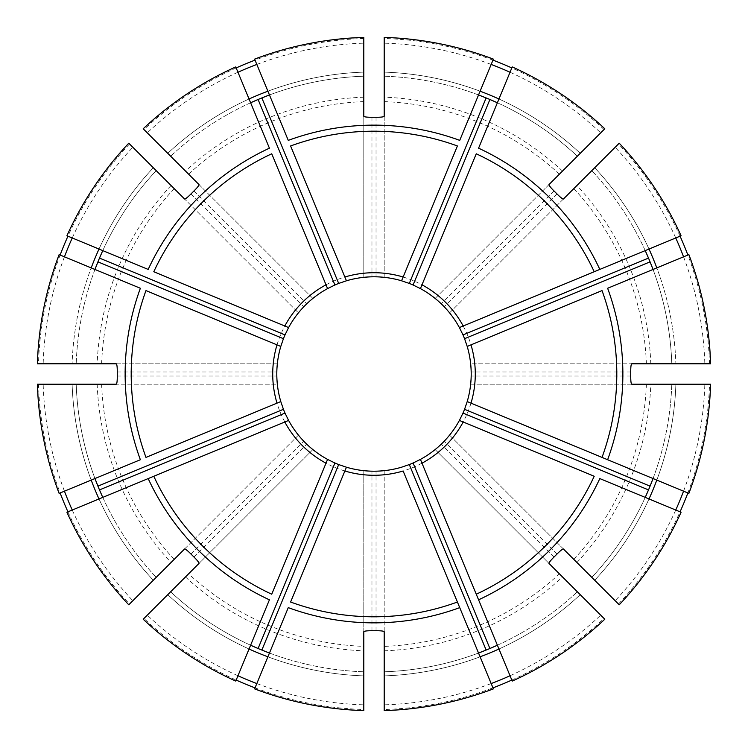 <?xml version="1.0" encoding="UTF-8"?>
<svg xmlns="http://www.w3.org/2000/svg" width="748" height="748" viewBox="0 0 748 748"><rect width="100%" height="100%" fill="white"/><g stroke="black" fill="none" stroke-linecap="round" stroke-linejoin="round"><path stroke-width="0.56" stroke-dasharray="3.74 2.81" d="M478.991 652.864A297.975 297.975 0 0 1 384.201 671.798L384.201 675.883L384.201 671.798A297.975 297.975 0 0 0 478.533 653.041L459.73 607.628M493.381 688.88L478.533 653.041M491.174 683.56A330.999 330.999 0 0 1 384.201 704.84L384.201 710.6M66.927 235.76L148.179 269.42M102.57 251.057A297.975 297.975 0 0 1 156.21 170.638L153.321 167.748L156.21 170.638A297.975 297.975 0 0 0 102.775 250.608M72.247 237.967A330.999 330.999 0 0 1 132.845 147.281L128.768 143.205M64.44 256.826A330.999 330.999 0 0 0 43.16 363.799L37.4 363.799M99.493 258.088A297.975 297.975 0 0 0 97.932 261.856M95.136 269.009A297.975 297.975 0 0 0 76.203 363.799A297.975 297.975 0 0 1 94.959 269.467L140.372 288.27M132.845 147.281L298.433 312.87L303.838 306.727A97.203 97.203 0 0 1 306.727 303.838L312.87 298.433A97.203 97.203 0 0 1 327.577 288.597L271.739 153.789M60.13 255.04A335.665 335.665 0 0 0 38.494 363.799L277.34 363.799A97.203 97.203 0 0 1 280.79 346.436M129.544 143.981A335.665 335.665 0 0 0 67.937 236.181M43.16 363.799L38.494 363.799M280.921 345.997A97.203 97.203 0 0 1 288.382 327.979M288.597 327.577A97.203 97.203 0 0 1 298.433 312.87L184.578 199.015M645.43 496.943A297.975 297.975 0 0 1 591.79 577.363L594.679 580.252L591.79 577.363A297.975 297.975 0 0 0 645.225 497.392L599.821 478.58M681.073 512.24L645.225 497.392M675.753 510.033A330.999 330.999 0 0 1 615.155 600.719L619.232 604.795M59.12 493.381L140.372 459.73M95.136 478.991A297.975 297.975 0 0 1 76.203 384.201L72.117 384.201L76.203 384.201A297.975 297.975 0 0 0 94.959 478.533M64.44 491.174A330.999 330.999 0 0 1 43.16 384.201L37.4 384.201M72.247 510.033A330.999 330.999 0 0 0 132.845 600.719L128.768 604.795M97.932 486.144A297.975 297.975 0 0 0 99.493 489.912M102.57 496.943A297.975 297.975 0 0 0 156.21 577.363A297.975 297.975 0 0 1 102.775 497.392L148.179 478.58M43.16 384.201L277.34 384.201L276.825 376.038A97.203 97.203 0 0 1 276.825 371.962L277.34 363.799L116.323 363.799M67.937 511.819A335.665 335.665 0 0 0 129.544 604.019L298.433 435.13L303.838 441.273A97.203 97.203 0 0 0 306.727 444.162L312.87 449.567L188.618 573.819A272.571 272.571 0 0 0 363.799 646.384L363.799 470.66L371.962 471.175A97.203 97.203 0 0 0 376.038 471.175L384.201 470.66L384.201 646.384A272.571 272.571 0 0 0 559.382 573.819L435.13 449.567A97.203 97.203 0 0 1 420.423 459.403L476.261 594.211M38.494 384.201A335.665 335.665 0 0 0 60.13 492.96M132.845 600.719L129.544 604.019M288.382 420.021A97.203 97.203 0 0 1 280.921 401.994M280.79 401.564A97.203 97.203 0 0 1 277.34 384.201L116.323 384.201M652.864 269.009A297.975 297.975 0 0 1 671.798 363.799L675.883 363.799L671.798 363.799A297.975 297.975 0 0 0 653.041 269.467L607.628 288.27M688.88 254.619L656.809 267.906A302.061 302.061 0 0 1 675.883 363.799L710.6 363.799M235.76 681.073L269.42 599.821M251.057 645.43A297.975 297.975 0 0 1 170.638 591.79L167.748 594.679L170.638 591.79A297.975 297.975 0 0 0 250.608 645.225M237.967 675.753A330.999 330.999 0 0 1 147.281 615.155L143.205 619.232M256.826 683.56A330.999 330.999 0 0 0 363.799 704.84L363.799 710.6M258.088 648.507A297.975 297.975 0 0 0 261.856 650.068M269.009 652.864A297.975 297.975 0 0 0 363.799 671.798A297.975 297.975 0 0 1 269.467 653.041L288.27 607.628M147.281 615.155L143.981 618.456A335.665 335.665 0 0 0 236.181 680.063M255.04 687.87A335.665 335.665 0 0 0 363.799 709.506L363.799 646.384M363.799 704.84L363.799 709.506M143.981 618.456L188.618 573.819M345.997 467.079A97.203 97.203 0 0 1 327.979 459.618M496.943 102.57A297.975 297.975 0 0 1 577.363 156.21L580.252 153.321L577.363 156.21A297.975 297.975 0 0 0 497.392 102.775L478.58 148.179M512.24 66.927L497.392 102.775M510.033 72.247A330.999 330.999 0 0 1 600.719 132.845L604.795 128.768M510.033 675.753A330.999 330.999 0 0 0 600.719 615.155L604.795 619.232M486.144 650.068A297.975 297.975 0 0 0 489.912 648.507M496.943 645.43A297.975 297.975 0 0 0 577.363 591.79A297.975 297.975 0 0 1 497.392 645.225L478.58 599.821M512.24 681.073L497.392 645.225A297.975 297.975 0 0 0 577.363 591.79M384.201 704.84L384.201 709.506A335.665 335.665 0 0 0 492.96 687.87M511.819 680.063A335.665 335.665 0 0 0 604.019 618.456L559.382 573.819M600.719 615.155L604.019 618.456M384.201 709.506L384.201 646.384M420.021 459.618A97.203 97.203 0 0 1 401.994 467.079M269.009 95.136A297.975 297.975 0 0 1 363.799 76.203L363.799 72.117L363.799 76.203A297.975 297.975 0 0 0 269.467 94.959L288.27 140.372M254.619 59.12L269.467 94.959M256.826 64.44A330.999 330.999 0 0 1 363.799 43.16L363.799 37.4M683.56 491.174A330.999 330.999 0 0 0 704.84 384.201L710.6 384.201M648.507 489.912A297.975 297.975 0 0 0 650.068 486.144M652.864 478.991A297.975 297.975 0 0 0 671.798 384.201A297.975 297.975 0 0 1 653.041 478.533L607.628 459.73M688.88 493.381L653.041 478.533A297.975 297.975 0 0 0 671.798 384.201M615.155 600.719L449.567 435.13L444.162 441.273A97.203 97.203 0 0 1 441.273 444.162L435.13 449.567L548.985 563.422M687.87 492.96A335.665 335.665 0 0 0 709.506 384.201L470.66 384.201A97.203 97.203 0 0 1 467.21 401.564M618.456 604.019A335.665 335.665 0 0 0 680.063 511.819M704.84 384.201L709.506 384.201M467.079 402.003A97.203 97.203 0 0 1 459.618 420.021M594.211 476.261L459.403 420.423A97.203 97.203 0 0 1 449.567 435.13L563.422 548.985M235.76 66.927L250.608 102.775A297.975 297.975 0 0 0 170.638 156.21L143.205 128.768M683.56 256.826A330.999 330.999 0 0 1 704.84 363.799L675.883 363.799A302.061 302.061 0 0 0 656.809 267.906M675.753 237.967A330.999 330.999 0 0 0 615.155 147.281L619.232 143.205M650.068 261.856A297.975 297.975 0 0 0 648.507 258.088M645.43 251.057A297.975 297.975 0 0 0 591.79 170.638A297.975 297.975 0 0 1 645.225 250.608L599.821 269.42M681.073 235.76L645.225 250.608A297.975 297.975 0 0 0 591.79 170.638M704.84 363.799L470.66 363.799L471.175 371.962A97.203 97.203 0 0 1 471.175 376.038L470.66 384.201L631.677 384.201M680.063 236.181A335.665 335.665 0 0 0 618.456 143.981L449.567 312.87A97.203 97.203 0 0 1 459.403 327.577L594.211 271.739M709.506 363.799A335.665 335.665 0 0 0 687.87 255.04M615.155 147.281L618.456 143.981M459.618 327.979A97.203 97.203 0 0 1 467.079 346.006M467.21 346.436A97.203 97.203 0 0 1 470.66 363.799L631.677 363.799M59.12 254.619L91.191 267.906A302.061 302.061 0 0 0 72.117 363.799A302.061 302.061 0 0 1 91.191 267.906M491.174 64.44A330.999 330.999 0 0 0 384.201 43.16L384.201 37.4M489.912 99.493A297.975 297.975 0 0 0 486.144 97.932M478.991 95.136A297.975 297.975 0 0 0 384.201 76.203A297.975 297.975 0 0 1 478.533 94.959L459.73 140.372M493.381 59.12L478.533 94.959A297.975 297.975 0 0 0 384.201 76.203M600.719 132.845L435.13 298.433L441.273 303.838A97.203 97.203 0 0 1 444.162 306.727L449.567 312.87L563.422 199.015M492.96 60.13A335.665 335.665 0 0 0 384.201 38.494L384.201 277.34A97.203 97.203 0 0 1 401.564 280.79L457.402 145.972M604.019 129.544A335.665 335.665 0 0 0 511.819 67.937M384.201 43.16L384.201 38.494M402.003 280.921A97.203 97.203 0 0 1 420.021 288.382M66.927 512.24L102.775 497.392A297.975 297.975 0 0 0 156.21 577.363M237.967 72.247A330.999 330.999 0 0 0 147.281 132.845L170.638 156.21A297.975 297.975 0 0 1 251.057 102.57M261.856 97.932A297.975 297.975 0 0 0 258.088 99.493M254.619 688.88L269.467 653.041A297.975 297.975 0 0 0 363.799 671.798M147.281 132.845L312.87 298.433A97.203 97.203 0 0 1 327.577 288.597M363.799 43.16L363.799 277.34L371.962 276.825A97.203 97.203 0 0 1 376.038 276.825L384.201 277.34L384.201 116.323M363.799 38.494A335.665 335.665 0 0 0 255.04 60.13M236.181 67.937A335.665 335.665 0 0 0 143.981 129.544M327.979 288.382A97.203 97.203 0 0 1 346.006 280.921A97.203 97.203 0 0 0 327.979 288.382M363.799 277.34A97.203 97.203 0 0 0 346.436 280.79A97.203 97.203 0 0 1 363.799 277.34L363.799 116.323M290.598 602.028L344.865 470.997M271.739 594.211L326.006 463.19M548.985 184.578L435.13 298.433M153.789 476.261L288.597 420.423M145.972 457.402L277.003 403.135M145.972 290.598L277.003 344.865M153.789 271.739L284.81 326.006M250.608 102.775L269.42 148.179M290.598 145.972L344.865 277.003M363.799 631.677L363.799 470.66M384.201 631.677L384.201 470.66M476.261 153.789L420.423 288.597M184.578 548.985L298.433 435.13M199.015 563.422L312.87 449.567M602.028 290.598L470.997 344.865M602.028 457.402L467.416 401.648M199.015 184.578L312.87 298.433M457.402 602.028L403.135 470.997M384.201 675.883A302.061 302.061 0 0 0 480.094 656.809A302.061 302.061 0 0 1 384.201 675.883M153.321 167.748A302.061 302.061 0 0 0 98.998 249.047A302.061 302.061 0 0 1 153.321 167.748M94.959 269.467A297.975 297.975 0 0 0 76.203 363.799M174.181 188.618A272.571 272.571 0 0 0 101.616 363.799M273.235 363.799A101.279 101.279 0 0 1 295.535 309.962M171.058 185.485A276.994 276.994 0 0 0 97.193 363.799M594.679 580.252A302.061 302.061 0 0 0 649.002 498.953A302.061 302.061 0 0 1 594.679 580.252M72.117 384.201A302.061 302.061 0 0 0 91.191 480.094A302.061 302.061 0 0 1 72.117 384.201M98.998 498.953A302.061 302.061 0 0 0 153.321 580.252A302.061 302.061 0 0 1 98.998 498.953M101.616 384.201A272.571 272.571 0 0 0 174.181 559.382M295.535 438.038A101.279 101.279 0 0 1 273.235 384.201M97.193 384.201A276.994 276.994 0 0 0 171.058 562.515M167.748 594.679A302.061 302.061 0 0 0 249.047 649.002A302.061 302.061 0 0 1 167.748 594.679M267.906 656.809A302.061 302.061 0 0 0 363.799 675.883A302.061 302.061 0 0 1 267.906 656.809M363.799 474.765A101.279 101.279 0 0 1 309.962 452.465M185.485 576.942A276.994 276.994 0 0 0 363.799 650.807M580.252 153.321A302.061 302.061 0 0 0 498.953 98.998A302.061 302.061 0 0 1 580.252 153.321M498.953 649.002A302.061 302.061 0 0 0 580.252 594.679A302.061 302.061 0 0 1 498.953 649.002M438.038 452.465A101.279 101.279 0 0 1 384.201 474.765M384.201 650.807A276.994 276.994 0 0 0 562.515 576.942M363.799 72.117A302.061 302.061 0 0 0 267.906 91.191A302.061 302.061 0 0 1 363.799 72.117M656.809 480.094A302.061 302.061 0 0 0 675.883 384.201A302.061 302.061 0 0 1 656.809 480.094M573.819 559.382A272.571 272.571 0 0 0 646.384 384.201M474.765 384.201A101.279 101.279 0 0 1 452.465 438.038M576.942 562.515A276.994 276.994 0 0 0 650.807 384.201M249.047 98.998A302.061 302.061 0 0 0 167.748 153.321A302.061 302.061 0 0 1 249.047 98.998M649.002 249.047A302.061 302.061 0 0 0 594.679 167.748A302.061 302.061 0 0 1 649.002 249.047M646.384 363.799A272.571 272.571 0 0 0 573.819 188.618M452.465 309.962A101.279 101.279 0 0 1 474.765 363.799M650.807 363.799A276.994 276.994 0 0 0 576.942 185.485M480.094 91.191A302.061 302.061 0 0 0 384.201 72.117A302.061 302.061 0 0 1 480.094 91.191M559.382 174.181A272.571 272.571 0 0 0 384.201 101.616M384.201 273.235A101.279 101.279 0 0 1 438.038 295.535M562.515 171.058A276.994 276.994 0 0 0 384.201 97.193M363.799 101.616A272.571 272.571 0 0 0 188.618 174.181M309.962 295.535A101.279 101.279 0 0 1 363.799 273.235M363.799 97.193A276.994 276.994 0 0 0 185.485 171.058M371.962 117.277L371.962 276.825M376.038 117.277L376.038 276.825M554.081 191.03L441.273 303.838M556.97 193.919L444.162 306.727M630.723 371.962L471.175 371.962M630.723 376.038L471.175 376.038M556.97 554.081L444.162 441.273M554.081 556.97L441.273 444.162M376.038 630.723L376.038 471.175M371.962 630.723L371.962 471.175M193.919 556.97L306.727 444.162M191.03 554.081L303.838 441.273M117.277 376.038L276.825 376.038M117.277 371.962L276.825 371.962M191.03 193.919L303.838 306.727M193.919 191.03L306.727 303.838"/><path stroke-width="1.12" d="M280.921 401.994A97.203 97.203 0 0 1 280.79 401.564L283.436 409.306A97.203 97.203 0 0 0 284.997 413.074L288.597 420.423A97.203 97.203 0 0 0 327.577 459.403L326.006 463.19A101.279 101.279 0 0 1 284.81 421.994L153.789 476.261A242.801 242.801 0 0 0 271.739 594.211L327.577 459.403L334.926 463.003A97.203 97.203 0 0 0 338.694 464.564L346.436 467.21L344.865 470.997A101.279 101.279 0 0 0 403.135 470.997L493.381 688.88A336.759 336.759 0 0 1 384.201 710.6L384.201 631.677C383.649 631.041 380.928 630.723 376.038 630.723A256.732 256.732 0 0 1 371.962 630.723C367.072 630.723 364.351 631.041 363.799 631.677L363.799 710.6A336.759 336.759 0 0 1 254.619 688.88L288.27 607.628A248.86 248.86 0 0 0 459.73 607.628L457.402 602.028A242.801 242.801 0 0 1 290.598 602.028L346.436 467.21A97.203 97.203 0 0 0 401.564 467.21L409.306 464.564A97.203 97.203 0 0 0 413.074 463.003L420.423 459.403A97.203 97.203 0 0 1 420.021 459.618M128.768 143.205A336.759 336.759 0 0 0 66.927 235.76L148.179 269.42A248.86 248.86 0 0 1 269.42 148.179L235.76 66.927A336.759 336.759 0 0 0 143.205 128.768L199.015 184.578C199.071 185.429 197.369 187.57 193.919 191.03A256.732 256.732 0 0 0 191.03 193.919C187.57 197.369 185.429 199.071 184.578 199.015L128.768 143.205M72.247 237.967A330.999 330.999 0 0 0 64.44 256.826M102.57 251.057A297.975 297.975 0 0 0 95.136 269.009M98.998 249.047A302.061 302.061 0 0 0 91.191 267.906L94.959 269.467L97.932 261.856L283.436 338.694L280.79 346.436A97.203 97.203 0 0 1 280.921 345.997M288.382 327.979A97.203 97.203 0 0 1 288.597 327.577L284.997 334.926L99.493 258.088L102.775 250.608M67.937 236.181A335.665 335.665 0 0 0 60.13 255.04M421.994 463.19L512.24 681.073A336.759 336.759 0 0 0 604.795 619.232L548.985 563.422C548.929 562.571 550.631 560.43 554.081 556.97A256.732 256.732 0 0 0 556.97 554.081C560.43 550.631 562.571 548.929 563.422 548.985L619.232 604.795A336.759 336.759 0 0 0 681.073 512.24L599.821 478.58A248.86 248.86 0 0 1 478.58 599.821L476.261 594.211A242.801 242.801 0 0 0 594.211 476.261L459.403 420.423A97.203 97.203 0 0 1 420.423 459.403L421.994 463.19A101.279 101.279 0 0 0 463.19 421.994M37.4 384.201A336.759 336.759 0 0 0 59.12 493.381L140.372 459.73A248.86 248.86 0 0 1 140.372 288.27L59.12 254.619A336.759 336.759 0 0 0 37.4 363.799L116.323 363.799C116.959 364.351 117.277 367.072 117.277 371.962A256.732 256.732 0 0 0 117.277 376.038C117.277 380.928 116.959 383.649 116.323 384.201L37.4 384.201M64.44 491.174A330.999 330.999 0 0 0 72.247 510.033M95.136 478.991A297.975 297.975 0 0 0 102.57 496.943M102.775 497.392L99.493 489.912L284.997 413.074M283.436 409.306L97.932 486.144L94.959 478.533M60.13 492.96A335.665 335.665 0 0 0 67.937 511.819M298.433 435.13A97.203 97.203 0 0 1 288.382 420.021M467.079 346.006A97.203 97.203 0 0 1 467.21 346.436L470.997 344.865A101.279 101.279 0 0 1 470.997 403.135L688.88 493.381A336.759 336.759 0 0 0 710.6 384.201L631.677 384.201C631.041 383.649 630.723 380.928 630.723 376.038A256.732 256.732 0 0 0 630.723 371.962C630.723 367.072 631.041 364.351 631.677 363.799L710.6 363.799A336.759 336.759 0 0 0 688.88 254.619L607.628 288.27A248.86 248.86 0 0 1 607.628 459.73L602.028 457.402A242.801 242.801 0 0 0 602.028 290.598L467.21 346.436A97.203 97.203 0 0 1 467.079 402.003M470.997 403.135L467.21 401.564L464.564 409.306A97.203 97.203 0 0 1 463.003 413.074L459.403 420.423A97.203 97.203 0 0 0 459.618 420.021M649.002 249.047A302.061 302.061 0 0 1 656.809 267.906L653.041 269.467L650.068 261.856A297.975 297.975 0 0 0 645.43 251.057M143.205 619.232A336.759 336.759 0 0 0 235.76 681.073L269.42 599.821A248.86 248.86 0 0 1 148.179 478.58L66.927 512.24A336.759 336.759 0 0 0 128.768 604.795L184.578 548.985C185.429 548.929 187.57 550.631 191.03 554.081A256.732 256.732 0 0 0 193.919 556.97C197.369 560.43 199.071 562.571 199.015 563.422L143.205 619.232M237.967 675.753A330.999 330.999 0 0 0 256.826 683.56M251.057 645.43A297.975 297.975 0 0 0 269.009 652.864M269.467 653.041L261.856 650.068L338.694 464.564M334.926 463.003L258.088 648.507L250.608 645.225M236.181 680.063A335.665 335.665 0 0 0 255.04 687.87M363.799 470.66A97.203 97.203 0 0 1 345.997 467.079M327.979 459.618A97.203 97.203 0 0 1 312.87 449.567M421.994 284.81A101.279 101.279 0 0 1 463.19 326.006L681.073 235.76A336.759 336.759 0 0 0 619.232 143.205L563.422 199.015C562.571 199.071 560.43 197.369 556.97 193.919A256.732 256.732 0 0 0 554.081 191.03C550.631 187.57 548.929 185.429 548.985 184.578L604.795 128.768A336.759 336.759 0 0 0 512.24 66.927L478.58 148.179A248.86 248.86 0 0 1 599.821 269.42L594.211 271.739A242.801 242.801 0 0 0 476.261 153.789L420.423 288.597A97.203 97.203 0 0 1 459.618 327.979M463.19 326.006L459.403 327.577L463.003 334.926A97.203 97.203 0 0 1 464.564 338.694L467.21 346.436M491.174 683.56A330.999 330.999 0 0 0 510.033 675.753M478.991 652.864A297.975 297.975 0 0 0 496.943 645.43M497.392 645.225L489.912 648.507L413.074 463.003M409.306 464.564L486.144 650.068L478.533 653.041M492.96 687.87A335.665 335.665 0 0 0 511.819 680.063M401.994 467.079A97.203 97.203 0 0 1 384.201 470.66M363.799 37.4A336.759 336.759 0 0 0 254.619 59.12L288.27 140.372A248.86 248.86 0 0 1 459.73 140.372L493.381 59.12A336.759 336.759 0 0 0 384.201 37.4L384.201 116.323C383.649 116.959 380.928 117.277 376.038 117.277A256.732 256.732 0 0 0 371.962 117.277C367.072 117.277 364.351 116.959 363.799 116.323L363.799 37.4M269.009 95.136A297.975 297.975 0 0 0 261.856 97.932L338.694 283.436L346.436 280.79A97.203 97.203 0 0 0 346.006 280.921A97.203 97.203 0 0 1 346.436 280.79L344.865 277.003A101.279 101.279 0 0 1 403.135 277.003L457.402 145.972A242.801 242.801 0 0 0 290.598 145.972L346.436 280.79A97.203 97.203 0 0 1 402.003 280.921M403.135 277.003L401.564 280.79L409.306 283.436A97.203 97.203 0 0 1 413.074 284.997L420.423 288.597M675.753 510.033A330.999 330.999 0 0 0 683.56 491.174M645.43 496.943A297.975 297.975 0 0 0 652.864 478.991M653.041 478.533L650.068 486.144L464.564 409.306M463.003 413.074L648.507 489.912L645.225 497.392M680.063 511.819A335.665 335.665 0 0 0 687.87 492.96M326.006 284.81L271.739 153.789A242.801 242.801 0 0 0 153.789 271.739L288.597 327.577A97.203 97.203 0 0 1 327.979 288.382A97.203 97.203 0 0 0 327.577 288.597L326.006 284.81A101.279 101.279 0 0 0 284.81 326.006L288.597 327.577M683.56 256.826A330.999 330.999 0 0 0 675.753 237.967M652.864 269.009A297.975 297.975 0 0 0 650.068 261.856L464.564 338.694M645.225 250.608L648.507 258.088L463.003 334.926M687.87 255.04A335.665 335.665 0 0 0 680.063 236.181M280.79 401.564L277.003 403.135A101.279 101.279 0 0 1 277.003 344.865L145.972 290.598A242.801 242.801 0 0 0 145.972 457.402L280.79 401.564A97.203 97.203 0 0 1 280.79 346.436L277.003 344.865L280.79 346.436M510.033 72.247A330.999 330.999 0 0 0 491.174 64.44M496.943 102.57A297.975 297.975 0 0 0 478.991 95.136M478.533 94.959L486.144 97.932L409.306 283.436M413.074 284.997L489.912 99.493L497.392 102.775M511.819 67.937A335.665 335.665 0 0 0 492.96 60.13M420.021 288.382A97.203 97.203 0 0 1 435.13 298.433M256.826 64.44A330.999 330.999 0 0 0 237.967 72.247M250.608 102.775L258.088 99.493A297.975 297.975 0 0 0 251.057 102.57M269.467 94.959L261.856 97.932A297.975 297.975 0 0 0 258.088 99.493L334.926 284.997L327.577 288.597M255.04 60.13A335.665 335.665 0 0 0 236.181 67.937M153.789 476.261L148.179 478.58L153.789 476.261M284.997 334.926A97.203 97.203 0 0 0 283.436 338.694M338.694 283.436A97.203 97.203 0 0 0 334.926 284.997M284.81 421.994L288.597 420.423A97.203 97.203 0 0 0 327.577 459.403M91.191 480.094A302.061 302.061 0 0 0 98.998 498.953M249.047 649.002A302.061 302.061 0 0 0 267.906 656.809M480.094 656.809A302.061 302.061 0 0 0 498.953 649.002M649.002 498.953A302.061 302.061 0 0 0 656.809 480.094M498.953 98.998A302.061 302.061 0 0 0 480.094 91.191M267.906 91.191A302.061 302.061 0 0 0 249.047 98.998"/></g></svg>
